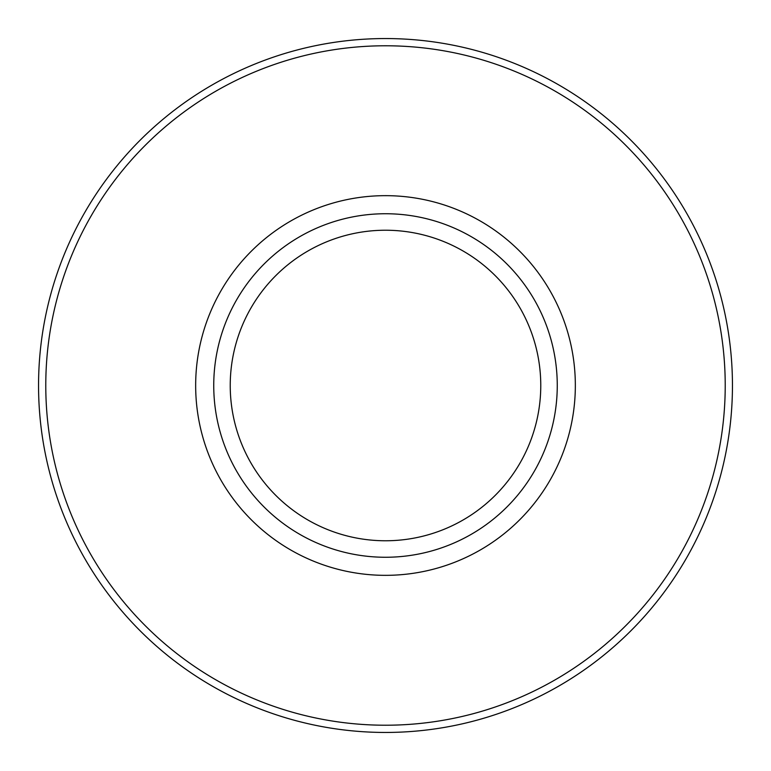 <?xml version="1.0" encoding="UTF-8"?>
<svg xmlns="http://www.w3.org/2000/svg" width="771" height="771" viewBox="0 0 771 771"><rect width="100%" height="100%" fill="white"/><g stroke="black" fill="none" stroke-linecap="round" stroke-linejoin="round"><path stroke-width="1.16" d="M732.45 385.5A346.95 346.95 0 0 1 385.5 732.45A346.95 346.95 0 0 1 38.55 385.5A346.95 346.95 0 0 1 385.5 38.55A346.95 346.95 0 0 1 732.45 385.5A346.95 346.95 0 0 1 385.5 732.45A346.95 346.95 0 0 1 38.55 385.5M557.26 385.5A171.76 171.76 0 0 1 385.5 557.26A171.76 171.76 0 0 1 213.74 385.5A171.76 171.76 0 0 1 385.5 213.74A171.76 171.76 0 0 1 557.26 385.5M230.23 385.5A155.27 155.27 0 0 1 385.5 230.23A155.27 155.27 0 0 1 540.77 385.5A155.27 155.27 0 0 1 385.5 540.77A155.27 155.27 0 0 1 230.23 385.5M725.222 385.5A339.722 339.722 0 0 1 385.5 725.222A339.722 339.722 0 0 1 45.778 385.5A339.722 339.722 0 0 1 385.5 45.778A339.722 339.722 0 0 1 725.222 385.5M575.339 385.5A189.839 189.839 0 0 1 385.5 575.339A189.839 189.839 0 0 1 195.661 385.5A189.839 189.839 0 0 1 385.5 195.661A189.839 189.839 0 0 1 575.339 385.5"/></g></svg>
